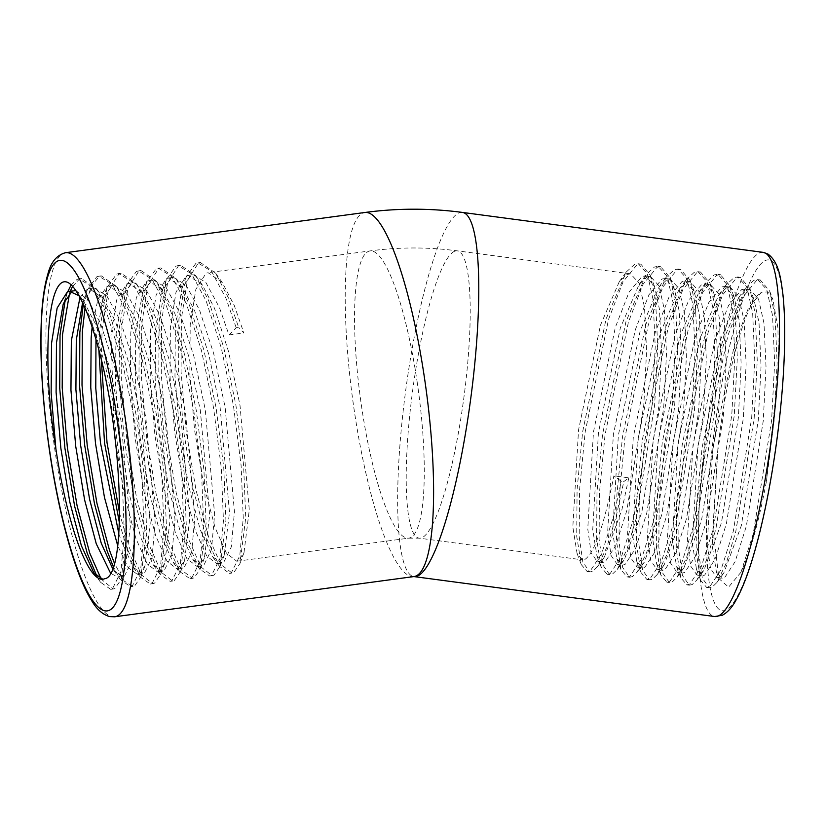 <?xml version="1.0" encoding="UTF-8"?>
<svg xmlns="http://www.w3.org/2000/svg" width="826" height="826" viewBox="0 0 826 826"><rect width="100%" height="100%" fill="white"/><g stroke="black" fill="none" stroke-linecap="round" stroke-linejoin="round"><path stroke-width="0.62" stroke-dasharray="4.13 3.1" d="M628.793 477.851L621.906 509.683L604.395 557.054L600.151 561.226L597.425 561.835L591.106 552.79L587.761 528.939L593.471 431.946L615.37 327.251L629.061 292.136L642.101 276.369L645.529 275.853L654.481 286.364L659.458 309.316L661.512 353.053L658.735 406.97L641.812 512.327L624.311 559.698L620.058 563.869L617.332 564.478L611.023 555.433L607.678 531.593L613.377 434.59L635.277 329.894L648.968 294.779L662.008 279.012L665.446 278.496L674.388 289.007L679.364 311.96L681.419 355.696L678.642 409.613L661.719 514.97L644.218 562.341L639.964 566.512L637.238 567.121L630.93 558.077L627.584 534.236L633.284 437.233L655.183 332.537L668.874 297.422L681.915 281.656L685.353 281.139L694.294 291.65L699.281 314.603L701.326 358.339L698.548 412.257L681.626 517.623L664.125 564.984L659.871 569.155L657.145 569.764L650.836 560.72L647.491 536.879L653.19 439.876L675.1 335.18L688.781 300.065L701.821 284.299L705.259 283.783L714.201 294.293L719.188 317.246L721.232 360.983L718.455 414.9L701.532 520.266L684.031 567.627L679.777 571.798L677.052 572.408L670.743 563.363L667.398 539.523L673.097 442.519L695.007 337.824L708.687 302.708L721.738 286.942L725.166 286.436L734.107 296.937L739.094 319.889L741.139 363.626L738.361 417.543L721.439 522.91L703.938 570.27L699.684 574.442L696.958 575.051L690.65 566.006L687.304 542.166L693.004 445.162L714.913 340.467L728.594 305.352L741.645 289.596L745.073 289.079L754.014 299.58L759.001 322.532L761.045 366.269L758.278 420.186L741.345 525.553L723.844 572.914L719.591 577.085L716.875 577.694L710.556 568.649L707.211 544.809L712.91 447.816L734.82 343.11L748.418 308.15L761.417 292.301A144.911 25.854 -82.4 0 0 717.897 448.446L712.188 545.47L716.421 571.964L721.852 578.355L724.567 577.746L735.13 561.659L746.322 526.214L763.255 420.847L766.022 366.93L763.978 323.193L758.526 299.074L750.049 289.74L746.621 290.256L738.723 297.536L719.89 341.128L697.98 445.834L692.281 542.827L696.504 569.32L701.945 575.712L704.661 575.102L715.223 559.016L726.415 523.57L743.338 418.204L746.115 364.287L744.071 320.55L738.62 296.431L730.143 287.097L726.715 287.603L718.816 294.892L699.983 338.484L678.074 443.18L672.374 540.183L676.597 566.677L682.028 573.068L684.754 572.459L695.316 556.373L706.509 520.927L723.431 415.561L726.209 361.643L724.165 317.907L718.713 293.777L710.236 284.443L706.808 284.96L698.91 292.249L680.077 335.841L658.167 440.537L652.468 537.54L656.691 564.034L662.122 570.425L664.847 569.816L675.4 553.73L686.602 518.284L703.525 412.917L706.302 359L704.258 315.264L698.806 291.134L690.33 281.8L686.891 282.316L679.003 289.596L660.16 333.198L638.261 437.894L632.561 534.897L636.784 561.391L642.215 567.782L644.941 567.173L655.493 551.087L666.696 515.63L683.618 410.274L686.396 356.357L684.341 312.62L678.9 288.491L670.423 279.157L666.985 279.673L659.096 286.952L640.253 330.555L618.354 435.25L612.655 532.254L616.877 558.748L622.308 565.139L625.034 564.53L635.586 548.443L646.789 512.987L663.712 407.631L666.489 353.714L664.434 309.977L658.993 285.848L650.506 276.514L647.078 277.03L639.19 284.309L620.347 327.912L598.447 432.607L592.738 529.6L596.971 556.105L602.402 562.496L605.128 561.887L615.68 545.8L626.882 510.344L643.805 404.988L646.582 351.071L644.528 307.334L639.087 283.204L630.599 273.871L627.171 274.387L619.283 281.666L600.44 325.268L578.541 429.964L572.831 526.957L577.064 553.461L582.495 559.852L585.211 559.243C594.792 552.191 604.333 524.407 613.863 475.869L621.297 481.279L623.785 481.61L628.793 477.851L613.863 475.869M112.697 568.794L113.637 570.167L122.847 576.558L124.478 576.032L132.212 560.276L135.371 525.171L126.058 420.486L114.628 366.899L100.545 323.503L87.876 299.559L75.868 290.607M74.34 290.649L71.924 291.413M79.007 295.687L83.622 301.18L95.589 324.164L109.672 367.56L121.102 421.146L130.415 525.832L125.118 568.608L119.522 576.703L117.901 577.229L110.581 573.244M118.872 533.833L121.03 540.431L133.451 567.503L142.661 573.894L144.292 573.378L152.025 557.622L155.185 522.507L145.872 417.822L134.442 364.235L120.348 320.839L106.791 295.739L94.154 287.985L92.13 288.563L82.579 302.615M79.998 297.484L87.184 289.234L89.198 288.656L103.436 298.516L115.403 321.5L129.486 364.906L140.916 418.483L150.229 523.168L144.932 565.944L139.336 574.039L137.715 574.566L128.216 567.772L117.757 545.872M101.268 359.196L102.135 329.275L108.103 291.134L119.006 273.829L121.164 273.21L136.269 283.679L149.186 308.594L164.25 355.314L176.454 412.99L184.136 472.823L186.294 525.677L180.522 571.582L174.379 580.451L172.613 581.019L161.4 572.356L149.155 545.026L136.558 497.975L126.832 439.969L121.639 379.795L121.949 326.611L127.916 288.47L138.82 271.165L140.978 270.546L156.083 281.016L169 305.93L184.064 352.65L196.268 410.326L203.939 470.159L206.108 523.023L200.336 568.918L194.193 577.797L192.427 578.355L181.204 569.692L168.969 542.372L156.372 495.311L146.646 437.305L141.452 377.131L141.762 323.947L147.73 285.806L158.623 268.502L160.791 267.892L175.897 278.362L188.813 303.266L203.877 349.987L216.082 407.662L223.753 467.506L225.921 520.359L220.15 566.264L214.006 575.133L212.241 575.691L201.017 567.028L188.782 539.708L176.186 492.657L166.46 434.641L161.266 374.467L161.576 321.283L167.544 283.142L178.437 265.848L180.605 265.229L195.71 275.698L208.627 300.602L223.691 347.323L235.895 405.008L243.567 464.842L245.735 517.695L239.963 563.6L233.82 572.47L232.054 573.038L220.831 564.375L208.596 537.045L195.999 489.994L186.273 431.977L181.08 371.814L181.39 318.619L187.357 280.489L198.25 263.184L200.419 262.565L215.524 273.034L228.441 297.938L238.693 327.468L236.215 327.808L228.998 334.953L219.417 307.53L205.86 282.43L193.222 274.676L191.198 275.254L182.123 287.944L175.349 326.786L174.967 376.222L179.717 432.143L188.669 486.06L200.274 529.786L212.695 556.858L221.915 563.249L223.547 562.723L231.28 546.967L234.439 511.852L225.116 407.166L213.686 353.59L199.603 310.194L186.046 285.084L173.398 277.34L171.385 277.918L162.309 290.607L155.536 329.45L155.164 378.886L159.903 434.806L168.855 488.713L180.46 532.45L192.892 559.522L202.102 565.913L203.733 565.387L211.466 549.631L214.626 514.515L205.302 409.83L193.883 356.254L179.789 312.847L166.232 287.747L153.584 280.004L151.571 280.582L142.495 293.271L135.722 332.114L135.35 381.55L140.09 437.46L149.041 491.377L160.647 535.114L173.078 562.176L182.288 568.577L183.919 568.051L191.653 552.295L194.812 517.179L185.499 412.494L174.069 358.907L159.976 315.511L146.419 290.411L133.771 282.668L131.757 283.235L122.692 295.935L115.908 334.778L115.537 384.204L120.276 440.124L129.228 494.041L140.833 537.778L153.264 564.839L162.474 571.241L164.106 570.714L171.839 554.958L174.998 519.843L165.685 415.158L154.256 361.571L140.162 318.175L126.605 293.075L113.967 285.331L111.944 285.899L102.878 298.589L95.971 339.393M92.14 327.044L97.933 299.219L106.988 286.57L109.011 285.992L123.239 295.853L135.216 318.846L149.299 362.242L160.729 415.819L170.042 520.504L164.746 563.28L159.15 571.375L157.529 571.902L147.183 563.848L135.887 538.438L124.272 494.712L115.289 440.568M114.329 432.576L110.963 335.439L116.59 299.993L126.801 283.907L128.825 283.328L143.053 293.189L155.03 316.182L169.113 359.578L180.543 413.165L189.856 517.85L184.559 560.617L178.963 568.711L177.332 569.238L166.997 561.184L155.701 535.775L144.085 492.048L135.134 438.131L130.394 382.211L130.776 332.775L136.404 297.329L146.615 281.243L148.639 280.664L162.867 290.525L174.833 313.519L188.927 356.915L200.357 410.501L209.67 515.187L204.373 557.963L198.777 566.058L197.146 566.574L186.81 558.521L175.515 533.111L163.899 489.384L154.947 435.467L150.208 379.547L150.59 330.121L156.217 294.675L166.429 278.579L168.452 278.001L182.68 287.861L194.647 310.855L208.741 354.251L220.17 407.837L229.483 512.523L224.187 555.299L218.591 563.394L216.959 563.91L206.624 555.857L195.318 530.457L183.713 486.72L174.761 432.803L170.022 376.883L170.393 327.457L176.031 292.012L186.242 275.915L188.256 275.347L202.494 285.207L214.461 308.191L228.554 351.587L239.984 405.174L249.297 509.859L244 552.635L238.404 560.73L236.773 561.257L226.438 553.193L215.132 527.793L203.526 484.057L194.575 430.139L189.835 374.23L190.207 324.794L195.845 289.348L206.056 273.261L208.08 272.683L222.308 282.544L234.274 305.527L243.866 332.961L238.693 327.468M228.998 334.953L243.866 332.961M102.837 579.253L104.582 578.737M717.897 448.446L712.931 528.485L718.95 578.634L728.594 587.131L741.025 572.181C750.421 551.809 758.898 521.474 766.456 481.176L778.474 371.999L777.947 327.922L772.899 299.518L767.829 291.877L761.417 292.301M741.025 572.181L753.178 534.04L771.577 420.671L774.664 362.655L772.547 315.594L766.765 289.647L757.721 279.611L754.055 280.169L745.723 287.871L725.476 334.953L702.1 447.661L696.524 505.347L696.153 552.078L700.737 580.471L706.705 587.492L709.668 586.842L721.119 569.537L733.271 531.397L751.67 418.028L754.757 360.012L752.641 312.951L746.859 287.004L737.814 276.968L734.149 277.526L725.817 285.228L705.569 332.31L682.193 445.018L676.618 502.704L676.246 549.424L680.83 577.828L686.798 584.849L689.751 584.199L701.212 566.894L713.354 528.754L731.764 415.385L734.841 357.369L732.734 310.308L726.952 284.361L717.908 274.325L714.242 274.882L705.91 282.585L685.663 329.667L662.276 442.364L656.711 500.06L656.329 546.781L660.924 575.185L666.892 582.206L669.845 581.556L681.305 564.251L693.448 526.11L711.857 412.742L714.934 354.726L712.828 307.664L707.046 281.718L698.001 271.682L694.336 272.239L686.003 279.942L665.756 327.024L642.37 439.721L636.805 497.417L636.423 544.138L641.017 572.542L646.985 579.563L649.938 578.912L661.399 561.608L673.541 523.467L691.951 410.099L695.027 352.082L692.921 305.021L687.139 279.074L678.094 269.039L674.429 269.596L666.097 277.299L645.849 324.381L622.463 437.078L616.898 494.774L616.516 541.495L621.111 569.899L627.079 576.92L630.032 576.269L641.492 558.965L653.634 520.824L672.044 407.455L675.121 349.439L673.014 302.378L667.232 276.421L658.188 266.395L654.522 266.953L646.18 274.655L625.943 321.727L602.557 434.435L596.992 492.131L596.609 538.851L601.204 567.255L607.172 574.277L610.125 573.616L621.586 556.321L633.728 518.181L652.137 404.812L655.214 346.796L653.108 299.735L647.326 273.778L638.281 263.752L634.616 264.31L626.273 272.012L606.036 319.084L582.65 431.791L577.085 489.488L576.703 536.208L581.298 564.612L587.255 571.633L590.218 570.972L601.679 553.678L613.821 515.538L621.297 481.279M766.456 481.176L774.065 421.002L777.152 362.986L775.036 315.924L769.687 291.072L760.209 279.942L756.544 280.499L742.605 297.474L727.964 335.284L704.588 447.991L699.013 505.677L698.641 552.408L702.317 578.076L709.193 587.823L712.157 587.172L716.844 582.567L726.271 563.146L735.76 531.727L754.159 418.359L757.246 360.342L755.129 313.281L749.781 288.429L740.303 277.299L736.637 277.856L722.698 294.83L708.058 332.641L684.682 445.348L679.106 503.034L678.735 549.755L682.41 575.433L689.287 585.18L692.24 584.529L696.938 579.924L706.364 560.493L715.843 529.084L734.252 415.715L737.329 357.699L735.223 310.638L729.874 285.786L720.396 274.655L716.731 275.213L702.792 292.187L688.151 329.997L664.775 442.705L659.2 500.391L658.818 547.111L662.504 572.79L669.38 582.537L672.333 581.886L677.031 577.281L686.458 557.849L695.936 526.441L714.345 413.072L717.422 355.056L715.316 307.995L709.968 283.142L700.489 272.012L696.824 272.57L682.875 289.544L668.244 327.354L644.858 440.051L639.293 497.748L638.911 544.468L642.597 570.147L649.473 579.893L652.426 579.243L657.124 574.638L666.551 555.206L676.029 523.798L694.439 410.429L697.516 352.413L695.409 305.352L690.061 280.499L680.583 269.369L676.917 269.926L662.968 286.901L648.338 324.711L624.952 437.408L619.386 495.104L619.004 541.825L622.69 567.503L629.567 577.25L632.52 576.6L637.218 571.995L646.644 552.563L656.123 521.154L674.532 407.786L677.609 349.77L675.503 302.708L670.154 277.856L660.676 266.726L657.011 267.283L643.062 284.258L628.431 322.057L605.045 434.765L599.48 492.461L599.098 539.182L602.784 564.86L609.66 574.607L612.613 573.946L617.311 569.351L626.738 549.92L636.216 518.511L654.626 405.143L657.702 347.126L655.596 300.065L650.238 275.213L640.769 264.083L637.104 264.64L623.155 281.614L608.525 319.414L585.138 432.122L579.573 489.818L579.191 536.539L582.867 562.217L589.754 571.964L592.707 571.303L597.404 566.708L606.831 547.277L616.31 515.868L623.785 481.61M73.927 287.954L76.828 291.671L89.745 316.575L104.819 363.295L117.024 420.981L124.695 480.815L126.853 533.668L121.081 579.573L114.948 588.442L113.172 589.01L101.185 579.119M69.601 293.065L70.313 291.196M72.512 286.467L79.379 279.157L81.537 278.538L96.642 289.007L109.559 313.911L124.623 360.632L136.837 418.317L144.509 478.151L146.667 531.004L140.895 576.909L134.762 585.779L132.986 586.346L124.21 581.07L114.484 563.415M85.026 308.046L90.994 286.477L99.192 276.493L101.35 275.874L116.456 286.343L129.372 311.247L144.436 357.968L156.641 415.654L164.322 475.487L166.48 528.341L160.709 574.246L154.576 583.115L152.8 583.683L141.587 575.02L129.341 547.69L119.594 513.297M102.341 363.626L114.546 421.312L122.217 481.145L124.375 533.999L120.895 571.809L112.47 588.773L110.694 589.341L100.607 582.34L97.086 576.662M65.357 299.043L67.753 291.733M71.015 285.146L76.901 279.487L79.069 278.868L92.584 287.221L107.081 314.252L122.155 360.962L134.359 418.648L142.031 478.481L144.189 531.335L140.699 569.145L132.284 586.109L130.508 586.677L120.42 579.676L113.389 566.915M83.323 304.205L87.102 290.287L96.714 276.824L98.872 276.204L112.398 284.557L126.894 311.588L141.958 358.308L154.173 415.984L161.844 475.817L164.002 528.681L160.512 566.481L152.098 583.445L150.322 584.013L140.234 577.013L126.863 548.03L119.409 522.879M98.852 349.739L99.667 329.605L106.915 287.634L116.528 274.16L118.686 273.54L132.201 281.903L146.708 308.924L161.772 355.645L173.976 413.32L181.658 473.164L183.816 526.017L180.326 563.817L171.911 580.792L170.135 581.349L160.048 574.349L146.677 545.367L134.091 498.315L124.354 440.299L119.161 380.125L119.471 326.941L126.719 284.97L136.342 271.506L138.5 270.887L152.015 279.24L166.522 306.26L181.586 352.981L193.79 410.656L201.472 470.5L203.63 523.354L200.14 561.153L191.725 578.128L189.949 578.696L179.861 571.685L166.491 542.703L153.904 495.652L144.168 437.635L138.974 377.461L139.284 324.277L146.532 282.306L156.155 268.842L158.313 268.223L171.829 276.576L186.335 303.596L201.399 350.317L213.604 408.003L221.285 467.836L223.443 520.69L219.953 558.49L211.528 575.464L209.763 576.032L199.675 569.031L186.304 540.039L173.708 492.988L163.982 434.972L158.788 374.808L159.098 321.613L166.346 279.642L175.969 266.178L178.127 265.559L191.642 273.912L206.149 300.932L221.213 347.653L233.417 405.339L241.089 465.172L243.257 518.026L239.767 555.826L231.342 572.8L229.576 573.368L219.489 566.368L206.118 537.375L193.521 490.324L183.795 432.308L178.602 372.144L178.912 318.95L186.16 276.978L195.772 263.515L197.941 262.895L211.456 271.248L225.963 298.269L236.215 327.808M417.068 381.375A144.911 29.22 82.3 0 1 410.532 537.602A144.911 29.22 82.3 0 1 408.705 538.149A144.911 29.22 82.3 0 1 361.747 407.683A144.911 29.22 82.3 0 1 368.282 251.455A144.911 29.22 82.3 0 1 370.11 250.908A144.911 29.22 82.3 0 1 417.068 381.375M454.217 251.424A144.911 25.854 97.6 0 1 457.294 250.856A144.911 25.854 97.6 0 1 464.904 389.624A144.911 25.854 97.6 0 1 422.21 537.592A144.911 25.854 97.6 0 1 419.133 538.16A144.911 25.854 97.6 0 1 411.524 399.392A144.911 25.854 97.6 0 1 454.217 251.424M462.395 212.416A183.692 32.772 97.6 0 0 458.502 213.129A183.692 32.772 97.6 0 0 404.389 400.693A183.692 32.772 97.6 0 0 414.032 576.6L413.867 576.579A183.692 37.046 82.3 0 1 354.354 411.193A183.692 37.046 82.3 0 1 362.624 213.17A183.692 37.046 82.3 0 1 364.947 212.478M763.1 252.353A183.692 32.772 -82.4 0 0 759.197 253.066A183.692 32.772 -82.4 0 0 705.084 440.63A183.692 32.772 -82.4 0 0 714.727 616.537M765.082 260.665A176.888 31.564 97.6 0 1 779.31 419.267A176.888 31.564 97.6 0 1 726.013 609.98A176.888 31.564 97.6 0 1 711.785 451.378A176.888 31.564 97.6 0 1 765.082 260.665M114.608 616.795A183.692 37.046 82.3 0 1 55.084 451.409A183.692 37.046 82.3 0 1 65.677 252.684M630.599 273.871L457.294 250.856C428.209 247.005 399.144 247.026 370.11 250.908L208.08 272.683M236.773 561.257L408.705 538.149L419.133 538.16L582.495 559.852M597.425 561.835L602.402 562.496M617.332 564.478L622.308 565.139M637.238 567.121L642.215 567.782M657.145 569.764L662.122 570.425M677.052 572.408L682.028 573.068M696.958 575.051L701.945 575.712M716.875 577.694L721.852 578.355M645.529 275.853L650.506 276.514M665.446 278.496L670.423 279.157M685.353 281.139L690.33 281.8M705.259 283.783L710.236 284.443M725.166 286.436L730.143 287.097M745.073 289.079L750.049 289.74M89.208 288.656L94.154 287.985M109.022 285.992L113.967 285.321M128.825 283.328L133.781 282.668M148.639 280.664L153.595 280.004M168.452 278.001L173.408 277.34M188.266 275.347L193.222 274.676M216.959 563.91L221.915 563.249M117.891 577.229L122.847 576.558M137.705 574.566L142.661 573.894M157.518 571.902L162.474 571.241M177.332 569.238L182.288 568.577M197.146 566.574L202.102 565.913M757.721 279.611L760.209 279.942M706.705 587.492L709.193 587.823M737.814 276.968L740.303 277.299M686.798 584.849L689.287 585.18M717.908 274.325L720.396 274.655M666.892 582.206L669.38 582.537M698.001 271.682L700.489 272.012M646.985 579.563L649.473 579.893M678.094 269.039L680.583 269.369M627.079 576.92L629.567 577.25M658.188 266.395L660.676 266.726M607.172 574.277L609.66 574.607M638.281 263.752L640.769 264.083M587.265 571.633L589.754 571.964M769.687 291.072L772.899 299.518M716.844 582.567L723.844 572.914M749.781 288.429L754.014 299.58M696.938 579.924L703.938 570.27M729.874 285.786L734.107 296.937M677.031 577.281L684.031 567.627M709.968 283.142L714.201 294.293M657.124 574.638L664.125 564.984M690.061 280.499L694.294 291.65M637.218 571.995L644.218 562.341M670.154 277.856L674.388 289.007M617.311 569.351L624.311 559.698M650.238 275.213L654.481 286.364M597.404 566.708L604.395 557.054M716.421 571.964L718.95 578.634M738.723 297.536L745.723 287.871M696.504 569.32L700.737 580.471M718.816 294.892L725.817 285.228M676.597 566.677L680.83 577.828M698.91 292.249L705.91 282.585M656.691 564.034L660.924 575.185M679.003 289.596L686.003 279.942M636.784 561.391L641.017 572.542M659.096 286.952L666.097 277.299M616.877 558.748L621.111 569.899M639.19 284.309L646.18 274.655M596.971 556.105L601.204 567.255M619.283 281.666L626.273 272.012M577.064 553.461L581.298 564.612M113.172 589.01L110.694 589.341M81.537 278.538L79.069 278.868M132.986 586.346L130.508 586.677M101.35 275.874L98.872 276.204M152.8 583.683L150.322 584.013M121.164 273.21L118.686 273.54M172.613 581.019L170.135 581.349M140.978 270.546L138.5 270.887M192.427 578.355L189.949 578.696M160.791 267.892L158.313 268.223M212.241 575.691L209.763 576.032M180.605 265.229L178.127 265.559M232.054 573.038L229.576 573.368M200.419 262.565L197.941 262.895M100.607 582.34L93.823 572.831M67.288 292.951L63.251 303.916M120.42 579.676L113.637 570.167M87.102 290.287L83.065 301.253M140.234 577.013L133.451 567.503M106.915 287.634L102.878 298.589M160.048 574.349L153.264 564.839M126.719 284.97L122.692 295.935M179.861 571.685L173.078 562.176M146.532 282.306L142.495 293.271M199.675 569.031L192.892 559.522M166.346 279.642L162.309 290.607M219.489 566.368L212.695 556.858M186.16 276.978L182.123 287.944M83.622 301.18L76.828 291.671M125.118 568.608L121.081 579.573M103.436 298.516L96.642 289.007M144.932 565.944L140.895 576.909M123.239 295.853L116.456 286.343M164.746 563.28L160.709 574.246M143.053 293.189L136.269 283.679M184.559 560.617L180.522 571.582M162.867 290.525L156.083 281.016M204.373 557.963L200.336 568.918M182.68 287.861L175.897 278.362M224.187 555.299L220.15 566.264M202.494 285.207L195.71 275.698M244 552.635L239.963 563.6M222.308 282.544L215.524 273.034"/><path stroke-width="1.24" d="M75.868 290.607L69.394 291.32L79.007 295.687M71.924 291.413L63.251 303.916L56.478 342.759L56.096 392.195L60.835 448.115L69.787 502.032L81.402 545.759L93.823 572.831L102.765 579.253M55.879 448.776A144.911 29.22 -97.7 0 0 102.837 579.253A144.911 29.22 -97.7 0 0 104.582 578.737C125.562 577.075 123.838 453.68 102.341 363.626C93.348 326.301 83.88 301.077 73.927 287.954C49.973 256.948 39.318 347.126 55.879 448.776L51.14 392.856L51.522 343.43L57.149 307.984L67.371 291.888L69.384 291.32M82.579 302.615L76.291 340.105L75.909 389.531L80.649 445.451L89.6 499.369L101.216 543.095L112.697 568.794M110.581 573.244L96.26 543.766L84.644 500.029L75.693 446.112L70.953 390.202L71.335 340.766L79.998 297.484M95.971 339.393L95.775 388.127L100.462 442.788L118.872 533.833M117.757 545.872L104.458 497.366L95.506 443.459L90.767 387.539L91.149 338.102L92.14 327.044M115.289 440.568L114.329 432.576M101.185 579.119L89.714 553.017L77.128 505.966L67.402 447.95L62.198 387.786L62.518 334.592L69.601 293.065M70.313 291.196L72.512 286.467M114.484 563.415L109.528 550.353L96.941 503.302L87.205 445.286L82.011 385.123L82.321 331.928L85.026 308.046M119.594 513.297L107.019 442.622L101.268 359.196M97.086 576.662L87.236 553.348L74.65 506.297L64.924 448.281L59.72 388.117L60.04 334.922L65.357 299.043M67.753 291.733L71.015 285.146M113.389 566.915L107.05 550.684L94.463 503.633L84.737 445.617L79.533 385.453L79.854 332.269L83.323 304.205M119.409 522.879L104.541 442.963L98.852 349.739M65.677 252.684A183.692 37.046 82.3 0 1 125.201 418.07A183.692 37.046 82.3 0 1 114.608 616.795L109.672 616.588C102.703 614.606 96.683 609.278 91.624 600.605C75.455 575.268 59.142 516.415 49.653 451.791C42.456 401.963 39.689 357.813 41.372 319.352C42.291 300.561 44.449 285.528 47.825 274.242C50.84 262.183 56.788 254.997 65.677 252.684L364.947 212.478C397.409 208.131 429.892 208.111 462.395 212.416A183.692 32.772 97.6 0 1 472.049 388.323A183.692 32.772 97.6 0 1 417.935 575.887A183.692 32.772 97.6 0 1 414.032 576.6L413.847 576.589M364.947 212.478A183.692 37.046 82.3 0 1 424.461 377.864A183.692 37.046 82.3 0 1 416.19 575.887A183.692 37.046 82.3 0 1 413.867 576.579L114.608 616.795M718.63 615.824A183.692 32.772 -82.4 0 0 772.744 428.25A183.692 32.772 -82.4 0 0 763.1 252.353L767.932 254.036C779.155 262.358 780.807 278.796 782.934 294.562C785.289 317.132 785.309 345.588 782.996 379.919C780.157 420.042 774.86 459.814 767.106 499.234C762.398 522.858 757.236 543.642 751.639 561.577C746.332 578.551 740.932 591.746 735.419 601.163C731.65 607.905 727.283 612.603 722.306 615.246L714.727 616.537A183.692 32.772 -82.4 0 0 718.63 615.824M49.777 451.677A176.888 35.673 -97.7 0 0 109.331 610.269A176.888 35.673 -97.7 0 0 117.302 419.577A176.888 35.673 -97.7 0 0 57.748 260.985A176.888 35.673 -97.7 0 0 49.777 451.677M462.395 212.416L763.1 252.353M414.032 576.6L714.727 616.537"/></g></svg>
